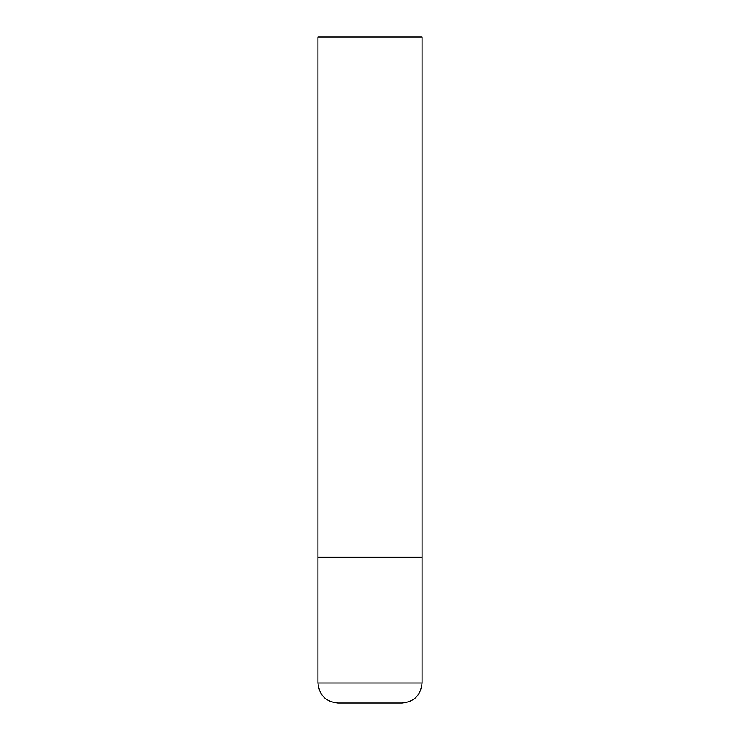 <?xml version="1.0" encoding="UTF-8"?>
<svg xmlns="http://www.w3.org/2000/svg" width="740" height="740" viewBox="0 0 740 740"><rect width="100%" height="100%" fill="white"/><g stroke="black" fill="none" stroke-linecap="round" stroke-linejoin="round"><path stroke-width="1.11" d="M422.031 683.02L422.031 557.312L317.969 557.312L422.031 557.312L422.031 37L317.969 37L317.969 683.02C319.153 695.156 325.813 701.816 337.949 703L402.051 703C414.187 701.816 420.847 695.156 422.031 683.02L317.969 683.02"/></g></svg>
